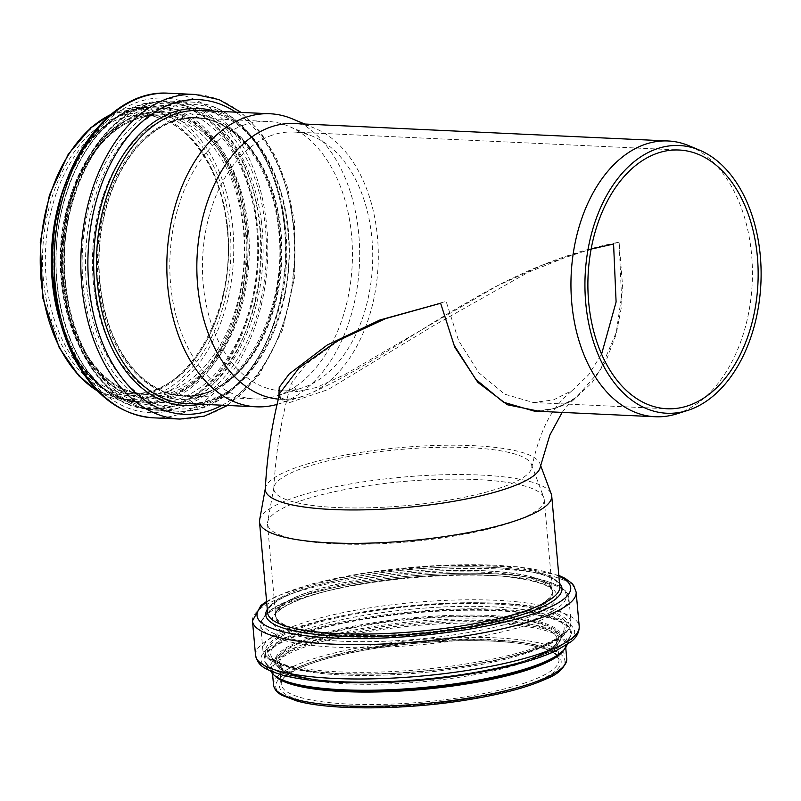 <?xml version="1.0" encoding="UTF-8"?>
<svg xmlns="http://www.w3.org/2000/svg" width="801" height="801" viewBox="0 0 801 801"><rect width="100%" height="100%" fill="white"/><g stroke="black" fill="none" stroke-linecap="round" stroke-linejoin="round"><path stroke-width="0.6" stroke-dasharray="4 3" d="M539.463 411.344L558.537 407.278L576.32 397.316L600.209 370.292L616.259 332.405L622.747 288.13L619.093 242.162C570.092 251.574 520.119 271.309 469.186 301.346C422.688 327.098 363.464 369.682 313.081 392.14L304.13 395.934L294.918 398.357L285.306 399.499L278.828 397.086M562.162 412.405L568.079 404.986L576.33 397.306C563.223 407.138 549.126 411.734 534.027 411.093L555.063 408.49L574.728 398.848L592.029 382.648L606.097 360.73L616.219 334.217L621.866 304.65L619.093 242.162L573.446 254.197L528.029 272.4L433.421 325.737L328.16 389.526L288.76 402.863L280.68 400.14L279.809 393.241L279.799 397.106C278.498 397.346 280.34 398.147 285.306 399.499L281.151 399.309A138.032 90.613 92.7 0 0 294.918 398.357M676.545 413.927A138.032 90.613 92.7 0 0 678.207 413.376A138.032 90.613 92.7 0 0 752.259 281.792A138.032 90.613 92.7 0 0 689.04 145.762M278.337 399.108A138.032 90.613 92.7 0 0 281.151 399.309M313.091 392.13A138.032 90.613 92.7 0 0 378.312 257.321A138.032 90.613 92.7 0 0 314.933 128.32A138.032 90.613 92.7 0 0 293.997 123.534M265.311 488.91A138.032 30.078 174.9 0 1 265.411 488.019A138.032 30.078 174.9 0 1 298.182 466.863A138.032 30.078 174.9 0 1 492.044 447.028A138.032 30.078 174.9 0 1 539.894 463.549A138.032 30.078 174.9 0 1 540.194 467.273M304.64 467.534A129.512 28.225 174.9 0 1 486.537 448.91A129.512 28.225 174.9 0 1 531.433 464.41A129.512 28.225 174.9 0 1 531.714 467.844A129.512 28.225 174.9 0 1 399.288 506.202A129.512 28.225 174.9 0 1 273.802 488.189A129.512 28.225 174.9 0 1 273.902 487.378A129.512 28.225 174.9 0 1 304.64 467.534M591.128 249.051L542.998 264.881L497.111 285.937L344.52 374.708L316.375 387.514L297.722 391.539L291.224 383.499L306.292 363.924L338.252 340.956L386.312 318.157L446.137 301.376L458.643 340.695L478.888 372.795L504.7 394.182L533.286 402.523L553.491 399.919L572.385 390.377L588.535 374.868L601.591 354.132M272.08 135.209A129.512 85.016 92.7 0 0 202.563 273.872A129.512 85.016 92.7 0 0 281.541 390.788A129.512 85.016 92.7 0 0 301.516 388.145A129.512 85.016 92.7 0 0 303.068 387.634A129.512 85.016 92.7 0 0 372.555 264.18A129.512 85.016 92.7 0 0 313.241 136.54A129.512 85.016 92.7 0 0 293.607 132.055A129.512 85.016 92.7 0 0 272.08 135.209M277.066 404.405A146.683 96.29 92.7 0 0 279.038 403.824A146.683 96.29 92.7 0 0 280.801 403.243A146.683 96.29 92.7 0 0 359.499 263.409A146.683 96.29 92.7 0 0 292.315 118.848M244.505 124.816A138.913 91.194 92.7 0 0 169.952 273.552A138.913 91.194 92.7 0 0 254.668 398.948A138.913 91.194 92.7 0 0 276.085 396.115A138.913 91.194 92.7 0 0 277.757 395.564A138.913 91.194 92.7 0 0 352.28 263.149A138.913 91.194 92.7 0 0 288.66 126.248A138.913 91.194 92.7 0 0 267.594 121.432A138.913 91.194 92.7 0 0 244.505 124.816M173.717 121.512A138.913 91.194 92.7 0 0 99.164 270.247A138.913 91.194 92.7 0 0 183.88 395.654A138.913 91.194 92.7 0 0 206.958 392.27A138.913 91.194 92.7 0 0 281.521 243.534A138.913 91.194 92.7 0 0 196.806 118.127A138.913 91.194 92.7 0 0 173.717 121.512M207.018 392.76A139.414 91.524 92.7 0 0 281.852 243.484A139.414 91.524 92.7 0 0 196.826 117.627A139.414 91.524 92.7 0 0 173.657 121.021A139.414 91.524 92.7 0 0 98.833 270.297A139.414 91.524 92.7 0 0 183.85 396.155A139.414 91.524 92.7 0 0 207.018 392.76M308.325 592.199A139.414 30.388 174.9 0 1 460.755 570.322A139.414 30.388 174.9 0 1 552.86 590.627A139.414 30.388 174.9 0 1 519.679 613.826A139.414 30.388 174.9 0 1 367.248 635.704A139.414 30.388 174.9 0 1 275.144 615.398A139.414 30.388 174.9 0 1 308.325 592.199M519.298 613.796A138.913 30.278 174.9 0 1 367.419 635.583A138.913 30.278 174.9 0 1 275.634 615.348A138.913 30.278 174.9 0 1 308.705 592.239A138.913 30.278 174.9 0 1 460.585 570.442A138.913 30.278 174.9 0 1 552.36 590.677A138.913 30.278 174.9 0 1 519.298 613.796M300.555 500.915A138.913 30.278 174.9 0 1 448.52 479.158A138.913 30.278 174.9 0 1 543.809 497.571A138.913 30.278 174.9 0 1 544.219 499.353A138.913 30.278 174.9 0 1 511.158 522.472A138.913 30.278 174.9 0 1 359.269 544.259A138.913 30.278 174.9 0 1 267.494 524.024A138.913 30.278 174.9 0 1 267.584 522.202A138.913 30.278 174.9 0 1 300.555 500.915M259.604 520.059A146.683 31.97 174.9 0 1 294.428 497.581A146.683 31.97 174.9 0 1 450.663 474.613A146.683 31.97 174.9 0 1 551.288 494.057M152.41 392.16A141.417 92.836 92.7 0 0 226.903 223.038A141.417 92.836 92.7 0 0 118.558 116.515A141.417 92.836 92.7 0 0 44.065 285.637A141.417 92.836 92.7 0 0 152.41 392.16M227.114 223.549A139.414 91.524 92.7 0 0 143.489 115.144A139.414 91.524 92.7 0 0 120.31 118.538A139.414 91.524 92.7 0 0 45.487 267.814A139.414 91.524 92.7 0 0 130.503 393.671A139.414 91.524 92.7 0 0 153.682 390.267A139.414 91.524 92.7 0 0 227.114 223.549M152.861 395.824A145.181 95.309 92.7 0 0 229.336 222.197A145.181 95.309 92.7 0 0 118.107 112.851A145.181 95.309 92.7 0 0 41.632 286.468A145.181 95.309 92.7 0 0 152.861 395.824M97.662 391.098A147.184 96.621 92.7 0 0 130.142 401.431A147.184 96.621 92.7 0 0 154.613 397.847A147.184 96.621 92.7 0 0 232.14 221.827A147.184 96.621 92.7 0 0 143.85 107.384A147.184 96.621 92.7 0 0 119.379 110.969A147.184 96.621 92.7 0 0 110.538 114.653M60.486 322.753A147.184 96.621 92.7 0 0 141.216 401.952A147.184 96.621 92.7 0 0 165.677 398.367A147.184 96.621 92.7 0 0 243.214 222.348A147.184 96.621 92.7 0 0 154.913 107.895A147.184 96.621 92.7 0 0 130.453 111.479A147.184 96.621 92.7 0 0 67.174 179.234M244.615 222.207A147.995 97.151 92.7 0 0 131.244 110.728A147.995 97.151 92.7 0 0 53.287 287.719A147.995 97.151 92.7 0 0 166.658 399.188A147.995 97.151 92.7 0 0 244.615 222.207M58.493 314.983A149.256 97.982 92.7 0 0 105.462 390.638A149.256 97.982 92.7 0 0 167.709 400.46A149.256 97.982 92.7 0 0 246.328 221.967A149.256 97.982 92.7 0 0 131.985 109.547A149.256 97.982 92.7 0 0 118.268 115.825A149.256 97.982 92.7 0 0 64.47 186.783M175.239 404.845A153.412 100.716 92.7 0 0 256.05 221.376A153.412 100.716 92.7 0 0 138.523 105.822A153.412 100.716 92.7 0 0 124.415 112.28A153.412 100.716 92.7 0 0 56.27 250.643A153.412 100.716 92.7 0 0 111.249 394.743A153.412 100.716 92.7 0 0 175.239 404.845M256.831 221.236A154.102 101.166 92.7 0 0 138.773 105.171A154.102 101.166 92.7 0 0 57.602 289.451A154.102 101.166 92.7 0 0 175.649 405.526A154.102 101.166 92.7 0 0 256.831 221.236M176.06 408.81A157.467 103.369 92.7 0 0 259.003 220.495A157.467 103.369 92.7 0 0 138.373 101.887A157.467 103.369 92.7 0 0 55.419 290.202A157.467 103.369 92.7 0 0 176.06 408.81M153.432 417.832A162.483 106.663 92.7 0 0 180.435 413.867A162.483 106.663 92.7 0 0 266.022 219.564A162.483 106.663 92.7 0 0 168.55 93.216M180.065 419.073A162.483 106.663 92.7 0 0 207.079 415.108A162.483 106.663 92.7 0 0 292.665 220.806A162.483 106.663 92.7 0 0 195.194 94.458M222.137 405.216A157.467 103.369 92.7 0 0 293.206 222.087A157.467 103.369 92.7 0 0 235.794 112.17M200.54 404.215A148.686 97.612 92.7 0 0 209.201 401.852A148.686 97.612 92.7 0 0 287.529 224.03A148.686 97.612 92.7 0 0 214.197 111.159M287.739 224.54A146.683 96.29 92.7 0 0 199.749 110.488C241.682 111.259 279.95 160.47 287.048 224.35C300.365 314.092 245.486 409.902 186.092 403.534A146.683 96.29 92.7 0 0 210.473 399.969A146.683 96.29 92.7 0 0 287.739 224.54M172.475 120.971A139.414 91.524 92.7 0 0 97.652 270.237A139.414 91.524 92.7 0 0 182.668 396.095A139.414 91.524 92.7 0 0 205.837 392.7A139.414 91.524 92.7 0 0 279.279 225.982A139.414 91.524 92.7 0 0 195.644 117.577A139.414 91.524 92.7 0 0 172.475 120.971M203.434 395.914A142.848 93.777 92.7 0 0 278.678 225.091A142.848 93.777 92.7 0 0 169.241 117.497A142.848 93.777 92.7 0 0 93.997 288.32A142.848 93.777 92.7 0 0 203.434 395.914M167.469 108.135A152.42 100.055 92.7 0 0 87.179 290.413A152.42 100.055 92.7 0 0 203.945 405.216A152.42 100.055 92.7 0 0 284.235 222.938A152.42 100.055 92.7 0 0 167.469 108.135M283.834 222.348A154.703 101.557 92.7 0 0 191.028 102.047A154.703 101.557 92.7 0 0 165.306 105.812A154.703 101.557 92.7 0 0 82.273 271.469A154.703 101.557 92.7 0 0 176.62 411.123A154.703 101.557 92.7 0 0 202.333 407.359A154.703 101.557 92.7 0 0 283.834 222.348M146.213 104.921A154.703 101.557 92.7 0 0 63.179 270.578A154.703 101.557 92.7 0 0 157.527 410.242A154.703 101.557 92.7 0 0 183.239 406.467A154.703 101.557 92.7 0 0 264.741 221.456A154.703 101.557 92.7 0 0 171.935 101.156A154.703 101.557 92.7 0 0 146.213 104.921M261.456 221.847A152.52 100.125 92.7 0 0 144.601 106.964A152.52 100.125 92.7 0 0 64.26 289.371A152.52 100.125 92.7 0 0 181.106 404.255A152.52 100.125 92.7 0 0 261.456 221.847M144.651 109.146A150.278 98.653 92.7 0 0 65.492 288.861A150.278 98.653 92.7 0 0 180.615 402.052A150.278 98.653 92.7 0 0 259.774 222.338A150.278 98.653 92.7 0 0 144.651 109.146M178.603 399.108A147.334 96.721 92.7 0 0 256.22 222.918A147.334 96.721 92.7 0 0 143.349 111.94A147.334 96.721 92.7 0 0 129.802 118.137A147.334 96.721 92.7 0 0 64.36 251.023A147.334 96.721 92.7 0 0 117.166 389.406A147.334 96.721 92.7 0 0 178.603 399.108M137.672 115.184A143.709 94.348 92.7 0 0 124.455 121.231A143.709 94.348 92.7 0 0 60.626 250.843A143.709 94.348 92.7 0 0 112.13 385.842A143.709 94.348 92.7 0 0 172.065 395.293A143.709 94.348 92.7 0 0 247.769 223.429A143.709 94.348 92.7 0 0 137.672 115.184M246.568 223.619A142.718 93.697 92.7 0 0 137.231 116.125A142.718 93.697 92.7 0 0 62.057 286.798A142.718 93.697 92.7 0 0 171.394 394.302A142.718 93.697 92.7 0 0 246.568 223.619M137.281 117.627A141.176 92.676 92.7 0 0 62.909 286.448A141.176 92.676 92.7 0 0 171.064 392.79A141.176 92.676 92.7 0 0 245.426 223.96A141.176 92.676 92.7 0 0 137.281 117.627M169.351 390.998A139.414 91.524 92.7 0 0 242.793 224.28A139.414 91.524 92.7 0 0 159.159 115.875A139.414 91.524 92.7 0 0 135.99 119.269A139.414 91.524 92.7 0 0 61.166 268.545A139.414 91.524 92.7 0 0 146.183 394.392A139.414 91.524 92.7 0 0 169.351 390.998M525.176 660.635A141.176 30.768 174.9 0 1 326.898 680.92A141.176 30.768 174.9 0 1 311.148 638.727A141.176 30.768 174.9 0 1 509.416 618.432A141.176 30.768 174.9 0 1 525.176 660.635M508.455 620.755A139.414 30.388 174.9 0 1 557.196 639.228A139.414 30.388 174.9 0 1 524.014 662.427A139.414 30.388 174.9 0 1 371.584 684.304A139.414 30.388 174.9 0 1 279.469 663.989A139.414 30.388 174.9 0 1 312.65 640.79A139.414 30.388 174.9 0 1 508.455 620.755M309.957 638.417A142.718 31.109 174.9 0 1 510.407 617.901A142.718 31.109 174.9 0 1 526.327 660.565A142.718 31.109 174.9 0 1 325.887 681.08A142.718 31.109 174.9 0 1 309.957 638.417M510.978 616.97A143.709 31.319 174.9 0 1 560.79 639.188A143.709 31.319 174.9 0 1 527.018 659.934A143.709 31.319 174.9 0 1 376.67 682.392A143.709 31.319 174.9 0 1 275.924 664.59A143.709 31.319 174.9 0 1 309.146 637.626A143.709 31.319 174.9 0 1 510.978 616.97M305.702 629.466A147.334 32.11 174.9 0 1 512.62 608.289A147.334 32.11 174.9 0 1 563.684 631.058A147.334 32.11 174.9 0 1 529.06 652.324A147.334 32.11 174.9 0 1 374.918 675.353A147.334 32.11 174.9 0 1 271.639 657.1A147.334 32.11 174.9 0 1 305.702 629.466M531.103 650.422A150.278 32.751 174.9 0 1 320.04 672.019A150.278 32.751 174.9 0 1 303.269 627.093A150.278 32.751 174.9 0 1 514.332 605.496A150.278 32.751 174.9 0 1 531.103 650.422M301.546 626.642A152.52 33.242 174.9 0 1 515.754 604.715A152.52 33.242 174.9 0 1 532.785 650.312A152.52 33.242 174.9 0 1 318.568 672.229A152.52 33.242 174.9 0 1 301.546 626.642M516.955 601.811A154.703 33.712 174.9 0 1 571.043 622.317A154.703 33.712 174.9 0 1 534.217 648.059A154.703 33.712 174.9 0 1 365.066 672.329A154.703 33.712 174.9 0 1 262.848 649.791A154.703 33.712 174.9 0 1 299.674 624.049A154.703 33.712 174.9 0 1 516.955 601.811M297.481 599.418A154.703 33.712 174.9 0 1 514.763 577.181A154.703 33.712 174.9 0 1 568.85 597.686A154.703 33.712 174.9 0 1 532.024 623.428A154.703 33.712 174.9 0 1 362.863 647.699A154.703 33.712 174.9 0 1 260.655 625.16A154.703 33.712 174.9 0 1 297.481 599.418M513.061 575.258A152.42 33.221 174.9 0 1 530.072 620.825A152.42 33.221 174.9 0 1 316.005 642.732A152.42 33.221 174.9 0 1 298.993 597.166A152.42 33.221 174.9 0 1 513.061 575.258M306.182 597.095A142.848 31.129 174.9 0 1 506.803 576.56A142.848 31.129 174.9 0 1 522.743 619.263A142.848 31.129 174.9 0 1 322.122 639.799A142.848 31.129 174.9 0 1 306.182 597.095M519.819 615.358A139.414 30.388 174.9 0 1 367.379 637.226A139.414 30.388 174.9 0 1 275.274 616.92A139.414 30.388 174.9 0 1 308.455 593.721A139.414 30.388 174.9 0 1 504.26 573.686A139.414 30.388 174.9 0 1 553 592.159A139.414 30.388 174.9 0 1 519.819 615.358M267.604 612.715A146.683 31.97 174.9 0 1 302.508 588.304A146.683 31.97 174.9 0 1 508.525 567.218A146.683 31.97 174.9 0 1 559.809 586.652L556.064 581.085C548.715 575.428 533.236 571.323 509.616 568.77C492.755 567.058 473.641 566.477 452.255 567.008C406.177 568.44 363.864 573.816 325.326 583.148C304.791 588.314 289.391 593.881 279.118 599.839C271.139 604.615 267.294 608.91 267.604 612.715M267.304 609.381A148.686 32.4 174.9 0 1 361.722 575.619A148.686 32.4 174.9 0 1 509.997 568.72A148.686 32.4 174.9 0 1 559.509 583.318M266.663 602.232A157.467 34.313 174.9 0 1 515.664 566.778A157.467 34.313 174.9 0 1 558.878 576.179M252.475 620.935A162.483 35.414 174.9 0 1 291.143 593.901A162.483 35.414 174.9 0 1 519.348 570.542A162.483 35.414 174.9 0 1 576.149 592.079M255.539 655.308A162.483 35.414 174.9 0 1 294.207 628.274A162.483 35.414 174.9 0 1 522.412 604.915A162.483 35.414 174.9 0 1 579.213 626.442M537.171 657.971A157.467 34.313 174.9 0 1 316.025 680.6A157.467 34.313 174.9 0 1 298.443 633.531A157.467 34.313 174.9 0 1 519.599 610.903A157.467 34.313 174.9 0 1 537.171 657.971M534.627 657.711A154.102 33.582 174.9 0 1 318.197 679.859A154.102 33.582 174.9 0 1 300.996 633.791A154.102 33.582 174.9 0 1 517.426 611.644A154.102 33.582 174.9 0 1 534.627 657.711M517.025 612.234A153.412 33.432 174.9 0 1 570.192 635.944A153.412 33.432 174.9 0 1 534.147 658.092A153.412 33.432 174.9 0 1 373.636 682.062A153.412 33.432 174.9 0 1 266.102 663.058A153.412 33.432 174.9 0 1 301.556 634.282A153.412 33.432 174.9 0 1 517.025 612.234M271.018 671.669A149.256 32.531 174.9 0 1 305.521 643.674A149.256 32.531 174.9 0 1 515.143 622.217A149.256 32.531 174.9 0 1 566.868 645.296M275.404 676.394A147.184 32.08 174.9 0 1 272.26 670.627C272.64 676.605 282.272 681.711 301.166 685.926A147.995 32.25 174.9 0 1 317.607 641.451A147.995 32.25 174.9 0 1 514.432 623.659A147.995 32.25 174.9 0 1 539.724 664.65C557.566 657.16 566.147 650.432 565.466 644.475A147.184 32.08 174.9 0 1 563.393 650.712M272.54 673.781L272.26 670.627A147.184 32.08 174.9 0 1 307.294 646.127A147.184 32.08 174.9 0 1 514.012 624.97A147.184 32.08 174.9 0 1 565.466 644.475L565.746 647.639M273.531 684.905A147.184 32.08 174.9 0 1 308.565 660.414A147.184 32.08 174.9 0 1 515.283 639.258A147.184 32.08 174.9 0 1 566.738 658.762M530.362 685.045A145.181 31.64 174.9 0 1 326.458 705.911A145.181 31.64 174.9 0 1 310.257 662.517A145.181 31.64 174.9 0 1 514.162 641.651A145.181 31.64 174.9 0 1 530.362 685.045M527.509 684.755A141.417 30.818 174.9 0 1 328.891 705.08A141.417 30.818 174.9 0 1 313.111 662.807A141.417 30.818 174.9 0 1 511.729 642.482A141.417 30.818 174.9 0 1 527.509 684.755M525.816 682.652A139.414 30.388 174.9 0 1 373.386 704.52A139.414 30.388 174.9 0 1 281.271 684.214A139.414 30.388 174.9 0 1 314.453 661.015A139.414 30.388 174.9 0 1 510.257 640.98A139.414 30.388 174.9 0 1 558.998 659.453A139.414 30.388 174.9 0 1 525.816 682.652M531.714 467.844C537.351 441.441 545.241 421.516 555.393 408.049L562.873 398.828L572.385 390.377M273.802 488.189C275.744 452.044 281.551 417.151 291.224 383.499M281.541 390.788L297.722 391.539M533.286 402.523L666.993 408.75M293.607 132.055L679.048 150.017M226.423 223.349C219.674 162.633 183.299 115.865 143.489 115.144L159.159 115.875C112.651 111.78 66.413 172.595 62.278 245.256C55.249 321.782 96.801 394.382 146.183 394.392L130.503 393.671C186.903 399.729 239.078 308.665 226.423 223.349M110.969 114.293L143.85 107.384L154.913 107.895C92.365 101.066 36.526 205.597 54.778 297.311C64.31 356.845 101.116 401.031 141.216 401.952L130.142 401.431L98.052 391.489M59.925 320.69L78.488 361.792L105.462 390.638L111.249 394.743C66.623 364.946 44.115 279.479 62.318 208.11C73.952 162.463 94.648 130.523 124.415 112.28L118.268 115.825L88.731 142.037L66.423 181.236M227.504 405.466L259.354 374.578L282.603 329.942L294.738 276.796L294.398 221.296L287.669 187.845L276.195 157.627L260.465 132.085L241.161 112.42M314.933 128.32L304.7 124.035M302.177 396.565L279.038 403.824M313.241 136.54L288.66 126.248M301.516 388.145L276.085 396.115M183.88 395.654L254.668 398.948M196.806 118.127L267.594 121.432M196.826 117.627L195.644 117.577C234.783 118.178 271.209 164.706 277.977 225.602C290.743 311.249 238.157 402.362 182.668 396.095L183.85 396.155M284.695 222.598C277.246 155.704 237.016 103.159 191.028 102.047L171.935 101.156C117.987 96.851 66.994 165.396 62.718 245.707C60.265 286.227 67.024 322.332 83.004 354.012C101.867 389.106 126.708 407.849 157.527 410.242L176.62 411.123C241.592 417.351 298.483 316.445 284.695 222.598M129.802 118.137C101.567 135.379 81.802 165.927 70.528 209.802C52.836 278.608 74.753 361.261 117.166 389.406L112.13 385.842C80.871 361.662 63.639 322.853 60.435 269.406C57.352 206.948 84.836 143.079 124.455 121.231L129.802 118.137M557.196 639.228C557.306 646.127 545.601 653.586 522.102 661.616C493.516 670.727 458.292 677.085 416.42 680.7C364.275 685.125 313.752 682.282 292.105 673.931L282.923 669.165L279.469 663.989L281.271 684.214C280.971 680.67 284.605 676.615 292.175 672.059C301.937 666.402 316.575 661.115 336.1 656.199C372.755 647.328 412.986 642.212 456.81 640.86C477.136 640.349 495.318 640.9 511.348 642.532C533.806 644.965 548.515 648.86 555.473 654.217L558.998 659.453L557.196 639.228M560.79 639.188C557.616 648.129 540.755 656.89 510.187 665.491C478.968 673.761 443.263 679.208 403.093 681.821C358.197 684.374 323.123 682.572 297.882 676.414L283.164 670.948L275.924 664.59L271.639 657.1C271.229 658.362 275.164 660.875 283.444 664.64C300.445 670.747 327.289 673.861 363.974 673.981C409.301 673.681 452.805 669.125 494.477 660.324C514.172 656.009 530.172 651.233 542.487 645.986C554.873 641.391 564.925 632.129 563.684 631.058L560.79 639.188M571.043 622.317C567.799 641.891 538.122 649.761 495.589 660.414C467.273 666.492 436.745 670.627 403.994 672.84C363.143 675.413 329.031 674.472 301.657 670.016C275.494 665.1 262.568 658.362 262.848 649.791L260.655 625.16C263.879 605.896 292.045 598.397 332.565 587.854C387.113 575.318 464.24 569.932 513.391 575.238C534.848 577.441 550.337 581.196 559.869 586.522L565.786 591.108C566.798 591.619 567.819 593.811 568.85 597.686L571.043 622.317M275.144 615.398L275.274 616.92C275.864 613.836 276.715 607.709 307.704 596.685C336.13 587.353 371.694 580.785 414.397 576.97C449.121 574.107 479.759 573.977 506.302 576.59C536.73 580.555 552.3 585.741 553 592.159L552.86 590.627M267.494 524.024L275.634 615.348M544.219 499.353L552.36 590.677M273.902 487.378L267.584 522.202M531.433 464.41L543.809 497.571M539.894 463.549L540.575 465.381M266.593 601.461L275.945 596.455L313.041 583.609L362.833 573.256L443.534 565.166L516.615 566.667L558.808 575.398M567.108 644.635L570.192 635.944C568.4 641.02 561.451 646.337 549.356 651.904C535.699 658.032 517.416 663.538 494.497 668.424C453.516 676.865 410.823 681.351 366.417 681.861C341.707 682.001 320.61 680.67 303.128 677.856C282.152 674.292 269.807 669.366 266.102 663.058L270.678 671.068"/><path stroke-width="1.2" d="M562.162 412.405L549.826 435.103L540.194 467.273A138.032 30.078 174.9 0 1 398.938 508.094A138.032 30.078 174.9 0 1 265.311 488.91C267.003 456.069 271.829 424.18 279.809 393.241L299.003 368.029L336.81 341.246L385.491 318.648L440.63 303.269L379.874 320L327.229 345.011L289.211 373.967L279.229 387.344L278.828 397.086M534.197 411.093L503.509 402.232L475.804 379.384L454.097 345.211L440.63 303.269L454.778 347.223L477.877 382.407L507.343 404.745L539.463 411.344M699.583 150.167L689.04 145.762A138.032 90.613 92.7 0 0 668.114 140.976A138.032 90.613 92.7 0 0 645.165 144.33A138.032 90.613 92.7 0 0 571.083 292.125A138.032 90.613 92.7 0 0 655.258 416.74A138.032 90.613 92.7 0 0 676.545 413.927L687.448 410.502A133.997 87.97 92.7 0 0 689.06 409.982A133.997 87.97 92.7 0 0 760.95 282.232A133.997 87.97 92.7 0 0 699.583 150.167A133.997 87.97 92.7 0 0 656.99 148.786A133.997 87.97 92.7 0 0 586.252 307.834A133.997 87.97 92.7 0 0 687.448 410.502M668.114 140.976L293.997 123.534A138.032 90.613 92.7 0 0 271.058 126.898A138.032 90.613 92.7 0 0 196.906 272.56A138.032 90.613 92.7 0 0 278.337 399.108M601.591 354.132L616.099 301.987L613.576 244.045L591.128 249.051M688.52 405.596A129.512 85.016 92.7 0 0 758.026 266.933A129.512 85.016 92.7 0 0 679.048 150.017A129.512 85.016 92.7 0 0 657.521 153.171A129.512 85.016 92.7 0 0 588.014 291.834A129.512 85.016 92.7 0 0 666.993 408.75A129.512 85.016 92.7 0 0 688.52 405.596M304.7 124.035L292.315 118.848A146.683 96.29 92.7 0 0 270.077 113.762A146.683 96.29 92.7 0 0 245.697 117.336A146.683 96.29 92.7 0 0 166.968 274.393A146.683 96.29 92.7 0 0 256.42 406.818A146.683 96.29 92.7 0 0 277.066 404.405M540.575 465.381L551.288 494.057A146.683 31.97 174.9 0 1 551.719 495.929A146.683 31.97 174.9 0 1 516.805 520.34A146.683 31.97 174.9 0 1 356.425 543.358A146.683 31.97 174.9 0 1 259.514 521.992A146.683 31.97 174.9 0 1 259.604 520.059L265.331 488.47M110.538 114.653A147.184 96.621 92.7 0 0 40.481 249.912A147.184 96.621 92.7 0 0 97.662 391.098M67.174 179.234A147.184 96.621 92.7 0 0 60.486 322.753M64.47 186.783A149.256 97.982 92.7 0 0 58.493 314.983M141.547 97.171A162.483 106.663 92.7 0 0 54.338 271.149A162.483 106.663 92.7 0 0 153.432 417.832C120.38 415.168 93.937 395.223 74.113 358.007C56.501 322.703 49.672 282.703 53.627 238.007C60.405 156.776 112.601 89.071 168.55 93.216A162.483 106.663 92.7 0 0 141.547 97.171M168.55 93.216L195.194 94.458A162.483 106.663 92.7 0 0 168.19 98.413A162.483 106.663 92.7 0 0 80.981 272.39A162.483 106.663 92.7 0 0 180.065 419.073L204.275 416.17L227.504 405.466M235.794 112.17A157.467 103.369 92.7 0 0 88.761 242.843A157.467 103.369 92.7 0 0 210.252 410.402A157.467 103.369 92.7 0 0 222.137 405.216M214.197 111.159A148.686 97.612 92.7 0 0 93.907 252.395A148.686 97.612 92.7 0 0 200.54 404.215M270.077 113.762L199.749 110.488A146.683 96.29 92.7 0 0 175.369 114.062A146.683 96.29 92.7 0 0 96.641 271.118A146.683 96.29 92.7 0 0 186.092 403.534L256.42 406.818M551.719 495.929L559.809 586.652A146.683 31.97 174.9 0 1 524.895 611.063A146.683 31.97 174.9 0 1 364.515 634.072A146.683 31.97 174.9 0 1 267.604 612.715L259.514 521.992M559.509 583.318A148.686 32.4 174.9 0 1 526.587 613.176A148.686 32.4 174.9 0 1 352.72 636.455A148.686 32.4 174.9 0 1 267.304 609.381M558.878 576.179A157.467 34.313 174.9 0 1 533.246 613.856A157.467 34.313 174.9 0 1 334.648 638.087A157.467 34.313 174.9 0 1 266.663 602.232M558.808 575.398L565.075 578.322L571.984 583.448L573.716 585.581L576.149 592.079A162.483 35.414 174.9 0 1 537.481 619.113A162.483 35.414 174.9 0 1 359.819 644.605A162.483 35.414 174.9 0 1 252.475 620.935L260.936 605.436L266.593 601.461M576.149 592.079L579.213 626.442A162.483 35.414 174.9 0 1 540.545 653.486A162.483 35.414 174.9 0 1 362.883 678.978A162.483 35.414 174.9 0 1 255.539 655.308L252.475 620.935M271.018 671.669C275.073 678.016 285.126 682.772 301.166 685.926A147.995 32.25 174.9 0 0 530.943 667.894A147.995 32.25 174.9 0 0 539.724 664.65C554.953 658.712 564.004 652.254 566.868 645.296A149.256 32.531 174.9 0 1 531.794 666.832A149.256 32.531 174.9 0 1 375.649 690.162A149.256 32.531 174.9 0 1 271.018 671.669L270.678 671.068M563.393 650.712A147.184 32.08 174.9 0 1 530.432 668.975A147.184 32.08 174.9 0 1 382.758 691.824A147.184 32.08 174.9 0 1 275.404 676.394M565.746 647.639L566.738 658.762A147.184 32.08 174.9 0 1 531.704 683.253A147.184 32.08 174.9 0 1 370.773 706.342A147.184 32.08 174.9 0 1 273.531 684.905L272.54 673.781M534.037 411.093L655.258 416.74M98.052 391.489L79.169 376.22L59.224 347.684L42.874 298.192L40.27 242.313L49.402 195.184L68.095 154.513L90.994 127.529L110.969 114.293M66.423 181.236L61.857 193.862L53.687 229.747L51.604 267.224L59.925 320.69M153.432 417.832L180.065 419.073M241.161 112.42L219.033 99.594L195.194 94.458M579.213 626.442C579.273 632.5 576.46 637.666 570.753 641.951L555.744 650.933C535.218 660.334 506.262 668.064 468.855 674.122C424.25 681.06 381.306 683.834 340.035 682.432C316.735 681.511 297.762 679.128 283.113 675.293C260.896 668.475 258.022 664.45 255.539 655.308M566.868 645.296L567.108 644.635M566.738 658.762C565.166 667.493 558.447 674.152 546.592 678.727C527.989 687.268 501.516 694.327 467.183 699.904C405.426 710.026 331.183 710.567 297.021 701.025L282.052 695.338C276.936 692.555 274.092 689.07 273.531 684.905"/></g></svg>
